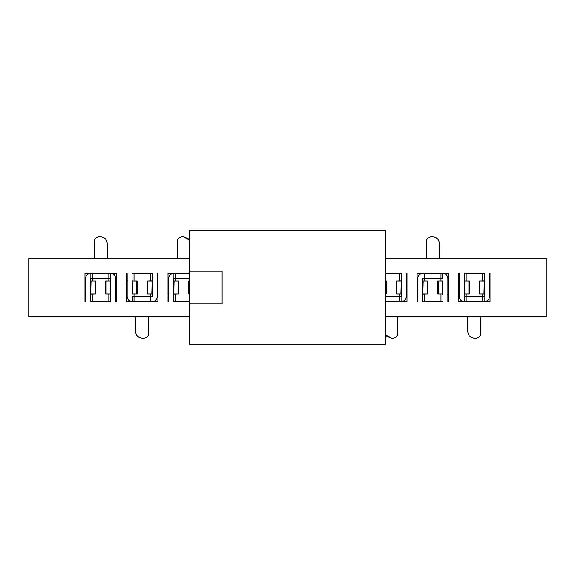 <?xml version="1.0" encoding="UTF-8"?>
<svg xmlns="http://www.w3.org/2000/svg" width="575" height="575" viewBox="0 0 575 575"><rect width="100%" height="100%" fill="white"/><g stroke="black" fill="none" stroke-linecap="round" stroke-linejoin="round"><path stroke-width="0.86" d="M385.573 230.287L385.573 344.713L385.573 230.287L189.427 230.287L385.573 230.287M189.427 230.287L189.427 271.156L222.115 271.156L222.115 303.844L189.427 303.844L189.427 344.713L385.573 344.713L189.427 344.713L189.427 303.844L222.115 303.844L222.115 271.156L189.427 271.156L189.427 303.844L189.427 230.287M401.429 301.559C404.405 301.264 406.043 299.632 406.331 296.657L406.331 273.441L406.985 273.441L406.985 301.559L385.573 301.559L406.985 301.559L406.985 273.441L406.331 273.441L406.331 296.657C406.065 299.654 404.426 301.286 401.429 301.559L401.264 301.559M385.573 316.918L546.25 316.918L546.25 258.082L385.573 258.082L546.25 258.082L546.25 316.918L385.573 316.918M385.573 273.441L401.372 273.441L385.573 273.441M401.429 273.441L401.429 296.657L401.429 273.441M401.098 296.657L401.098 301.559L401.098 296.657L399.467 296.657L399.467 301.559L399.467 296.657L385.573 296.657L401.098 296.657M484.466 301.559C487.442 301.264 489.073 299.632 489.368 296.657L489.368 273.441L490.022 273.441L490.022 301.559L458.634 301.559L458.634 273.441L459.288 273.441L459.288 296.657C459.583 299.632 461.215 301.264 464.198 301.559C461.2 301.286 459.562 299.654 459.288 296.657L459.288 273.441L458.634 273.441L458.634 301.559L490.022 301.559L490.022 273.441L489.368 273.441L489.368 296.657C489.095 299.654 487.463 301.286 484.466 301.559L484.301 301.559M464.521 296.657L482.504 296.657L482.504 301.559L482.504 294.041L482.504 296.657L484.136 296.657L484.136 301.559L484.136 296.657L466.16 296.657L466.16 294.041L466.16 301.559L466.16 296.657L464.521 296.657L464.356 301.559M464.198 296.657L464.198 273.441L484.409 273.441L464.198 273.441L464.198 296.657M484.466 273.441L484.466 296.657L484.466 273.441M442.621 278.343L440.982 278.343L440.982 280.959L440.982 273.441L440.982 278.343L442.621 278.343L442.621 273.441L442.621 278.343L442.621 273.441L448.507 273.441L448.507 301.559L447.853 301.559L447.853 278.343C447.558 275.368 445.927 273.736 442.944 273.441C445.941 273.714 447.58 275.346 447.853 278.343L447.853 301.559L448.507 301.559L448.507 273.441L422.841 273.441L442.786 273.441M442.944 278.343L442.944 301.559L442.944 278.343M442.894 301.559L422.675 301.559L422.675 278.343L422.675 301.559L442.894 301.559M423.006 278.343L423.006 273.441L423.006 278.343L424.637 278.343L424.637 273.441L424.637 280.959L424.637 278.343L423.006 278.343M417.773 278.343L417.773 301.559L417.773 278.343C418.047 275.346 419.678 273.714 422.675 273.441C419.678 273.714 418.047 275.346 417.773 278.343M417.119 301.559L417.119 273.441L417.119 301.559L417.773 301.559M422.841 273.441L417.119 273.441M447.853 278.343C447.58 275.346 445.941 273.714 442.944 273.441M173.571 273.441C170.595 273.736 168.957 275.368 168.669 278.343L168.669 301.559L168.015 301.559L168.015 273.441L189.427 273.441L168.015 273.441L168.015 301.559L168.669 301.559L168.669 278.343C168.935 275.346 170.574 273.714 173.571 273.441L173.736 273.441M189.427 258.082L28.75 258.082L28.75 316.918L189.427 316.918L28.75 316.918L28.75 258.082L189.427 258.082M189.427 301.559L173.571 301.559L173.571 278.343L173.571 301.559L189.427 301.559M173.902 278.343L173.902 273.441L173.902 278.343L175.533 278.343L175.533 273.441L175.533 280.959L175.533 278.343L173.902 278.343M132.379 296.657L134.018 296.657L134.018 294.041L134.018 301.559L134.018 296.657L132.379 296.657L132.379 301.559L132.379 296.657L132.379 301.559L126.493 301.559L126.493 273.441L127.147 273.441L127.147 296.657C127.442 299.632 129.073 301.264 132.056 301.559C129.059 301.286 127.42 299.654 127.147 296.657L127.147 273.441L126.493 273.441L126.493 301.559L152.159 301.559L132.214 301.559M132.056 296.657L132.056 273.441L152.325 273.441L152.325 296.657L152.325 273.441L132.056 273.441L132.056 296.657M151.994 296.657L151.994 301.559L151.994 296.657L150.362 296.657L150.362 301.559L150.362 294.041L150.362 296.657L151.994 296.657M157.227 296.657L157.227 273.441L157.227 296.657C156.953 299.654 155.322 301.286 152.325 301.559C155.322 301.286 156.953 299.654 157.227 296.657M157.881 273.441L157.881 301.559L157.881 273.441L157.227 273.441M90.534 273.441C87.558 273.736 85.927 275.368 85.632 278.343L85.632 301.559L84.978 301.559L84.978 273.441L116.366 273.441L116.366 301.559L115.712 301.559L115.712 278.343C115.417 275.368 113.785 273.736 110.802 273.441C113.8 273.714 115.438 275.346 115.712 278.343L115.712 301.559L116.366 301.559L116.366 273.441L84.978 273.441L84.978 301.559L85.632 301.559L85.632 278.343C85.905 275.346 87.537 273.714 90.534 273.441L90.699 273.441M110.479 278.343L92.496 278.343L92.496 273.441L92.496 280.959L92.496 278.343L90.864 278.343L90.864 273.441L90.864 278.343L108.84 278.343L108.84 280.959L108.84 273.441L108.84 278.343L110.479 278.343L110.644 273.441M110.802 278.343L110.802 301.559L110.802 278.343M110.752 301.559L90.534 301.559L90.534 278.343L90.534 301.559L110.752 301.559M399.467 296.657L399.467 294.041L399.467 296.657M399.467 280.959L399.467 273.441L399.467 280.959M400.948 280.959L401.429 280.348L401.429 293.66L400.919 294.041L401.429 294.041L400.919 294.041L401.235 280.852L396.743 280.959L400.948 280.959M406.331 280.348L406.036 280.959L406.331 280.348M482.504 280.959L482.504 273.441L482.504 280.959M466.16 280.959L466.16 273.441L466.16 280.959M464.198 280.348L464.679 280.959L464.198 280.348M459.583 280.959L459.288 280.348M464.198 294.041L464.708 294.041L464.198 293.66L464.384 280.852L464.708 294.041L468.884 294.041L468.884 280.959L464.679 280.959L469.265 280.959L468.884 280.959L468.884 294.041L464.198 294.041M483.978 280.959L484.466 280.348L484.466 293.66L483.949 294.041L484.466 294.041L483.949 294.041L484.272 280.852L479.78 280.959L483.978 280.959M489.368 280.348L489.073 280.959L489.368 280.348M424.637 294.041L424.637 301.559L424.637 294.041M440.982 294.041L440.982 301.559L440.982 294.041M440.982 278.343L424.637 278.343L440.982 278.343M423.164 294.041L422.675 294.652L422.675 281.34L423.193 280.959L422.675 280.959L423.193 280.959L422.869 294.148L427.362 294.041L423.164 294.041M442.944 294.652L442.463 294.041L442.944 294.652M447.558 294.041L447.853 294.652M442.944 280.959L442.434 280.959L442.944 281.34L442.757 294.148L442.434 280.959L438.258 280.959L438.258 294.041L442.463 294.041L437.877 294.041L438.258 294.041L438.258 280.959L442.944 280.959M152.159 301.559L157.881 301.559M92.496 294.041L92.496 301.559L92.496 294.041M108.84 301.559L108.84 294.041L108.84 301.559M134.018 273.441L134.018 280.959L134.018 273.441M150.362 280.959L150.362 273.441L150.362 280.959M175.533 294.041L175.533 301.559L175.533 294.041M386.228 294.041L385.573 294.041L385.573 280.959L386.228 280.959L386.228 294.041L386.228 280.959L385.847 280.959L385.847 294.041L386.228 294.041L386.228 280.959M397.44 280.959L396.743 280.959L396.743 294.041L400.919 294.041L396.743 294.041L397.44 294.041L396.743 294.041L396.743 280.959L397.44 280.959M397.835 333.27C397.562 336.267 395.931 337.899 392.926 338.172L391.295 338.172L392.926 338.172C395.909 337.877 397.541 336.246 397.835 333.27L397.835 316.918L397.835 333.27M480.865 333.27C480.599 336.267 478.961 337.899 475.963 338.172L474.332 338.172C470.328 337.812 468.151 335.627 467.791 331.631L467.791 316.918L467.791 331.631C468.179 335.606 470.357 337.784 474.332 338.172L475.963 338.172C478.939 337.877 480.578 336.246 480.865 333.27L480.865 316.918L480.865 333.27M469.265 294.041L468.884 294.041L469.265 294.041L469.265 280.959M480.477 280.959L479.78 280.959L479.78 294.041L483.949 294.041L479.78 294.041L480.477 294.041L479.78 294.041L479.78 280.959L480.477 280.959M426.664 294.041L427.362 294.041L427.362 280.959L423.193 280.959L427.362 280.959L426.664 280.959L427.362 280.959L427.362 294.041L426.664 294.041M426.276 241.73C426.542 238.733 428.181 237.101 431.178 236.828L432.81 236.828C436.813 237.188 438.991 239.373 439.35 243.369L439.35 258.082L439.35 243.369C438.962 239.394 436.784 237.216 432.81 236.828L431.178 236.828C428.195 237.123 426.564 238.754 426.276 241.73L426.276 258.082L426.276 241.73M437.877 280.959L438.258 280.959L437.877 280.959L437.877 294.041M189.427 278.343L175.533 278.343L189.427 278.343M174.053 294.041L173.571 294.652L173.571 281.34L174.081 280.959L173.571 280.959L174.081 280.959L173.765 294.148L178.257 294.041L174.053 294.041M168.669 294.652L168.964 294.041L168.669 294.652M134.018 296.657L150.362 296.657L134.018 296.657M151.836 280.959L152.325 280.348L152.325 293.66L151.807 294.041L152.325 294.041L151.807 294.041L152.131 280.852L147.638 280.959L151.836 280.959M132.056 280.348L132.537 280.959L132.056 280.348M127.442 280.959L127.147 280.348M132.056 294.041L132.566 294.041L132.056 293.66L132.243 280.852L132.566 294.041L136.742 294.041L136.742 280.959L132.537 280.959L137.123 280.959L136.742 280.959L136.742 294.041L132.056 294.041M110.802 294.652L110.321 294.041L110.802 294.652M115.417 294.041L115.712 294.652M110.802 280.959L110.292 280.959L110.802 281.34L110.616 294.148L110.292 280.959L106.116 280.959L106.116 294.041L110.321 294.041L105.735 294.041L106.116 294.041L106.116 280.959L110.802 280.959M91.022 294.041L90.534 294.652L90.534 281.34L91.051 280.959L90.534 280.959L91.051 280.959L90.728 294.148L95.22 294.041L91.022 294.041M85.632 294.652L85.927 294.041L85.632 294.652M391.295 338.172L386.673 336.253L385.573 334.801L391.295 338.172L392.926 338.172M177.56 294.041L178.257 294.041L178.257 280.959L174.081 280.959L178.257 280.959L177.56 280.959L178.257 280.959L178.257 294.041L177.56 294.041M177.165 241.73C177.438 238.733 179.069 237.101 182.074 236.828L183.705 236.828L188.327 238.747L189.427 240.199L183.705 236.828L182.074 236.828C179.091 237.123 177.459 238.754 177.165 241.73L177.165 258.082L177.165 241.73M148.336 280.959L147.638 280.959L147.638 294.041L151.807 294.041L147.638 294.041L148.336 294.041L147.638 294.041L147.638 280.959L148.336 280.959M148.724 333.27C148.458 336.267 146.819 337.899 143.822 338.172L142.19 338.172C138.187 337.812 136.009 335.627 135.65 331.631L135.65 316.918L135.65 331.631C136.038 335.606 138.216 337.784 142.19 338.172L143.822 338.172C146.805 337.877 148.436 336.246 148.724 333.27L148.724 316.918L148.724 333.27M137.123 294.041L136.742 294.041L137.123 294.041L137.123 280.959M94.135 241.73C94.401 238.733 96.039 237.101 99.037 236.828L100.668 236.828C104.672 237.188 106.849 239.373 107.209 243.369L107.209 258.082L107.209 243.369C106.821 239.394 104.643 237.216 100.668 236.828L99.037 236.828C96.061 237.123 94.422 238.754 94.135 241.73L94.135 258.082L94.135 241.73M105.735 280.959L106.116 280.959L105.735 280.959L105.735 294.041M94.523 294.041L95.22 294.041L95.22 280.959L91.051 280.959L95.22 280.959L94.523 280.959L95.22 280.959L95.22 294.041L94.523 294.041M188.772 280.959L189.427 280.959L189.427 294.041L188.772 294.041L188.772 280.959L188.772 294.041L189.153 294.041L189.153 280.959L188.772 280.959L188.772 294.041M474.332 338.172L475.963 338.172M467.791 316.918L467.791 331.631M432.81 236.828L431.178 236.828M439.35 258.082L439.35 243.369M142.19 338.172L143.822 338.172M135.65 316.918L135.65 331.631M183.705 236.828L182.074 236.828M100.668 236.828L99.037 236.828M107.209 258.082L107.209 243.369M396.362 280.959L396.362 294.041M479.399 280.959L479.399 294.041M427.743 294.041L427.743 280.959M178.638 294.041L178.638 280.959M147.257 280.959L147.257 294.041M95.601 294.041L95.601 280.959"/></g></svg>
